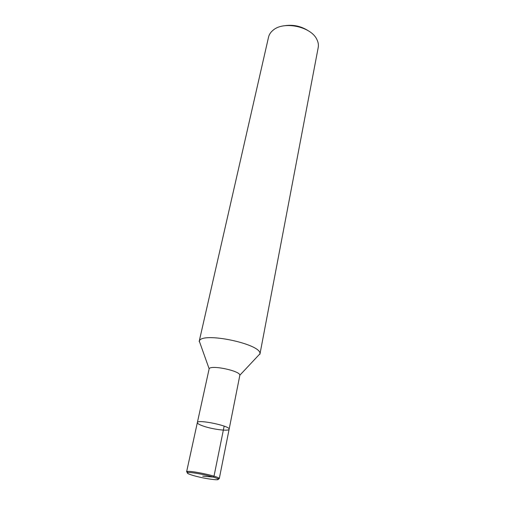 <?xml version="1.0" encoding="UTF-8"?>
<svg xmlns="http://www.w3.org/2000/svg" width="505" height="505" viewBox="0 0 505 505"><rect width="100%" height="100%" fill="white"/><g stroke="black" fill="none" stroke-linecap="round" stroke-linejoin="round"><path stroke-width="0.76" d="M257.077 356.865L259.955 353.797C261.798 344.012 201.533 331.425 199.298 341.127L200.712 345.092M197.348 422.603C197.177 419.017 230.722 426.024 229.125 429.244L239.85 375.221C240.21 370.815 210.585 364.629 209.146 368.808L197.348 422.603C197.291 423.455 199.046 424.535 202.625 425.841C211.841 429.275 229.156 431.541 229.125 429.244C230.722 426.024 197.177 419.017 197.348 422.603L186.604 471.809L187.601 472.667M259.917 354.264L318.213 47.508C318.705 44.844 318.238 42.13 316.805 39.352C310.954 26.506 283.595 20.793 273.091 30.224C270.667 32.194 269.152 34.492 268.54 37.13L199.147 341.569M308.574 30.956C301.049 26.045 292.856 24.335 283.993 25.824M218.015 479.024L219.277 478.633L218.785 478.058C215.755 475.729 190.991 470.553 187.279 471.481L186.604 471.809M192.569 475.3C202.959 478.525 221.916 481.227 217.75 478.835C214.859 476.638 191.445 471.746 187.917 472.598C186.358 472.964 187.904 473.86 192.569 475.3M202.739 476.177L213.217 477.073L214.006 476.196L224.151 426.125M259.955 353.797L239.85 375.221M199.298 341.121L209.146 368.808M229.125 429.244L219.277 478.633M218.785 478.058L217.75 478.835M187.279 471.481L187.917 472.598"/></g></svg>
